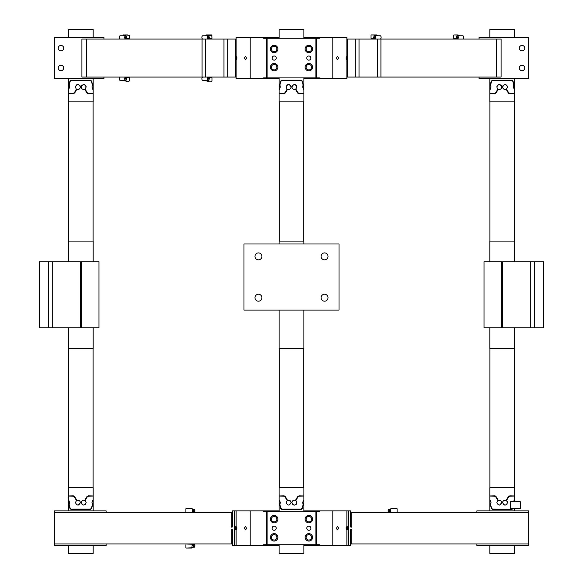 <?xml version="1.0" encoding="UTF-8"?>
<svg xmlns="http://www.w3.org/2000/svg" width="583" height="583" viewBox="0 0 583 583"><rect width="100%" height="100%" fill="white"/><g stroke="black" fill="none" stroke-linecap="round" stroke-linejoin="round"><path stroke-width="0.87" d="M347.315 526.58L347.315 529.889L347.315 526.58M337.499 529.889C338.606 528.788 338.606 527.681 337.499 526.58C336.384 527.681 336.384 528.788 337.499 529.889M350.5 526.58L351.709 526.58L351.104 527.411L350.5 526.58L350.5 510.883L346.863 510.883L346.863 545.586L317.116 545.586L317.116 544.762M235.685 526.58L235.685 529.889L235.685 526.58M245.501 529.889C244.394 528.788 244.394 527.681 245.501 526.58C246.616 527.681 246.616 528.788 245.501 529.889M346.863 510.883L319.593 510.883L319.593 511.706L315.877 511.706L315.877 544.762L266.3 544.762L266.3 511.706L263.407 511.706L263.407 510.883L236.137 510.883L236.137 545.586L232.5 545.586L232.5 529.889L231.896 529.058L231.291 529.889L231.291 543.932L232.5 543.932M350.5 512.537L528.65 512.537L528.65 543.932L351.709 543.932L351.709 529.889L351.104 529.058L350.5 529.889L350.5 545.586L346.863 545.586M274.148 526.172A2.062 2.062 0 0 0 272.079 528.234A2.062 2.062 0 0 0 274.148 530.304A2.062 2.062 0 0 0 276.211 528.234A2.062 2.062 0 0 0 274.148 526.172M274.148 533.605A3.717 3.717 0 0 0 270.432 537.322A3.717 3.717 0 0 0 274.148 541.046A3.717 3.717 0 0 0 277.865 537.322A3.717 3.717 0 0 0 274.148 533.605M274.148 515.43A3.717 3.717 0 0 0 270.432 519.147A3.717 3.717 0 0 0 274.148 522.864A3.717 3.717 0 0 0 277.865 519.147A3.717 3.717 0 0 0 274.148 515.43M308.852 526.172A2.062 2.062 0 0 0 306.789 528.234A2.062 2.062 0 0 0 308.852 530.304A2.062 2.062 0 0 0 310.921 528.234A2.062 2.062 0 0 0 308.852 526.172M308.852 533.605A3.717 3.717 0 0 0 305.135 537.322A3.717 3.717 0 0 0 308.852 541.046A3.717 3.717 0 0 0 312.568 537.322A3.717 3.717 0 0 0 308.852 533.605M308.852 515.43A3.717 3.717 0 0 0 305.135 519.147A3.717 3.717 0 0 0 308.852 522.864A3.717 3.717 0 0 0 312.568 519.147A3.717 3.717 0 0 0 308.852 515.43M274.148 516.421A2.726 2.726 0 0 0 271.423 519.147A2.726 2.726 0 0 0 274.148 521.872A2.726 2.726 0 0 0 276.874 519.147A2.726 2.726 0 0 0 274.148 516.421M274.148 534.596A2.726 2.726 0 0 0 271.423 537.322A2.726 2.726 0 0 0 274.148 540.047A2.726 2.726 0 0 0 276.874 537.322A2.726 2.726 0 0 0 274.148 534.596M308.852 516.421A2.726 2.726 0 0 0 306.126 519.147A2.726 2.726 0 0 0 308.852 521.872A2.726 2.726 0 0 0 311.577 519.147A2.726 2.726 0 0 0 308.852 516.421M308.852 534.596A2.726 2.726 0 0 0 306.126 537.322A2.726 2.726 0 0 0 308.852 540.047A2.726 2.726 0 0 0 311.577 537.322A2.726 2.726 0 0 0 308.852 534.596M350.5 543.932L351.709 543.932M231.291 543.932L54.35 543.932L54.35 545.586L106.113 545.586L106.113 543.932M106.113 512.537L106.113 510.883L54.35 510.883L54.35 512.537L232.5 512.537M476.887 512.537L476.887 510.883L528.65 510.883L528.65 512.537M528.65 543.932L528.65 545.586L476.887 545.586L476.887 543.932M263.407 510.883L279.104 510.883M265.884 544.762L265.884 545.586L278.288 545.586L278.288 544.762M278.288 511.706L278.288 510.883M315.877 544.762L316.7 544.762L316.7 511.706M266.3 544.762L263.407 544.762L263.407 545.586L236.137 545.586M315.877 511.706L267.123 511.706L267.123 544.762M266.3 511.706L267.123 511.706M250.187 510.883L250.187 545.586M278.288 545.586L279.104 545.586M54.35 512.537L54.35 543.932M303.896 510.883L319.593 510.883M304.712 510.883L304.712 511.706M304.712 544.762L304.712 545.586L317.116 545.586M319.593 545.586L319.593 544.762L316.7 544.762M332.813 510.883L332.813 545.586M236.137 510.883L232.5 510.883L232.5 526.58L231.896 527.411L231.291 526.58L232.5 526.58M351.709 526.58L351.709 512.537M231.291 512.537L231.291 526.58M303.896 545.586L304.712 545.586M265.884 545.586L263.407 545.586M346.863 526.58C345.748 527.681 345.748 528.788 346.863 529.889M236.137 526.58C237.252 527.681 237.252 528.788 236.137 529.889M303.809 487.745L303.809 348.517M279.191 487.745L279.191 348.517M279.104 310.09L279.104 348.517L303.896 348.517L303.896 310.09M303.896 243.986L303.896 241.092L279.104 241.092L279.104 243.986M303.809 241.092L303.809 101.865M279.191 241.092L279.191 101.865M279.6 29.15L303.4 29.15L303.896 29.646L279.104 29.646L279.6 29.15M303.896 553.354L303.4 553.85L279.6 553.85L279.104 553.354L303.896 553.354L303.896 544.762M286.763 88.652L286.129 86.991C287.747 83.784 289.394 83.784 291.085 86.991L290.946 86.175M291.026 86.43L290.844 85.912M290.728 85.708L290.385 85.264M289.474 84.666L288.971 84.542M287.477 84.783L286.173 86.51M287.193 84.958L287.864 84.63M291.945 86.605L292.404 85.512L291.915 86.991L292.229 88.201L291.915 86.991C293.606 83.784 295.26 83.784 296.871 86.991L295.807 89.024L297.913 92.675L299.159 93.397L303.896 93.535L303.896 77.903M295.136 84.63L296.135 85.227L294.502 84.513M296.149 85.242L296.82 86.495M296.871 86.889L296.681 86.036M293.089 89.097L294.269 89.469M294.758 89.439L295.45 89.235C293.489 89.782 292.316 89.039 291.915 86.991L292.243 88.23M292.746 88.842L293.745 89.381M303.896 511.706L303.896 496.075L299.159 496.213L297.913 496.942L295.807 500.586L296.871 502.619C295.26 505.833 293.606 505.833 291.915 502.619C292.309 500.578 293.489 499.828 295.45 500.374L297.556 496.731L299.159 495.805L303.896 495.944L303.896 487.745L279.104 487.745L279.104 495.944L283.841 495.805L285.444 496.731L287.55 500.374C289.511 499.828 290.684 500.571 291.085 502.619C289.394 505.825 287.747 505.825 286.129 502.619L287.142 500.622M296.55 501.409L296.244 500.972M293.737 505.009L294.553 505.089M296.871 502.51L296.587 501.467M296.579 501.446L296.018 500.753M296.441 504.011L296.142 504.375M294.539 505.097L293.708 505.002M292.717 504.448L293.489 504.929M290.99 501.927L290.349 500.855M288.089 500.199L289.627 500.36M291.085 502.619L288.964 505.075M289.525 504.922L289.919 504.725M303.845 504.331L303.874 503.85M303.08 84.746L303.554 84.513M279.446 84.513L279.753 84.746L280.685 81.103L281.757 80.177L301.243 80.177L302.315 81.103L303.889 86.991L303.554 89.469L302.672 86.991L303.124 84.958L302.111 81.307L301.243 80.585L281.757 80.585L280.889 81.307L279.876 84.958L280.328 86.991L279.446 89.469L279.111 86.991L279.92 84.746M279.92 504.863L279.111 502.619L279.446 500.141L280.328 502.619L279.876 504.652L280.889 508.303L281.757 509.025L301.243 509.025L302.111 508.303L303.124 504.652L302.672 502.619L303.554 500.141L303.889 502.619L302.315 508.507L301.243 509.44L281.757 509.44L280.685 508.507L279.753 504.863L279.446 505.097M292.367 501.191L293.694 500.243M291.004 87.632L290.356 88.747M291.004 87.61L291.085 86.991C290.691 89.039 289.511 89.782 287.55 89.235L285.444 92.879L283.841 93.805L279.104 93.666L279.104 101.865L303.896 101.865L303.896 93.666L299.159 93.805L297.556 92.879L295.45 89.235M303.896 38.238L303.896 29.646M280.838 93.455L279.104 93.535L279.104 77.903M279.104 38.238L279.104 29.646M280.984 93.397L283.841 93.397L285.087 92.675L287.193 89.024M303.554 505.097L303.08 504.863M287.193 500.586L285.087 496.942L283.841 496.213L279.104 496.075L279.104 511.706M279.104 553.354L279.104 544.762M283.841 496.213L285.087 496.942M285.291 496.505L284.11 495.82M292.112 501.642L291.93 502.327M287.55 89.235L288.111 89.418M288.738 89.469L289.161 89.41M289.35 89.359L289.853 89.133M299.159 93.397L297.913 92.675M297.556 92.879L298.277 93.586M279.155 85.278L279.119 86.364M288.089 89.418L289.664 89.235M293.657 500.25L292.389 501.154M281.757 509.44L284.949 509.44M298.051 509.44L301.243 509.44M281.757 509.025L284.949 509.025M281.757 80.177L284.949 80.177M298.051 80.177L301.243 80.177M281.757 80.585L284.949 80.585M60.96 50.881A2.726 2.726 0 0 0 63.693 48.156A2.726 2.726 0 0 0 60.96 45.43A2.726 2.726 0 0 0 58.234 48.156A2.726 2.726 0 0 0 60.96 50.881M60.96 70.711A2.726 2.726 0 0 0 63.693 67.985A2.726 2.726 0 0 0 60.96 65.26A2.726 2.726 0 0 0 58.234 67.985A2.726 2.726 0 0 0 60.96 70.711M522.04 50.881A2.726 2.726 0 0 0 524.766 48.156A2.726 2.726 0 0 0 522.04 45.43A2.726 2.726 0 0 0 519.307 48.156A2.726 2.726 0 0 0 522.04 50.881M522.04 70.711A2.726 2.726 0 0 0 524.766 67.985A2.726 2.726 0 0 0 522.04 65.26A2.726 2.726 0 0 0 519.307 67.985A2.726 2.726 0 0 0 522.04 70.711M236.137 56.42L236.137 59.721C237.252 58.621 237.252 57.52 236.137 56.42L236.137 37.414L265.884 37.414L265.884 38.238M245.501 56.42C244.394 57.52 244.394 58.621 245.501 59.721L245.501 59.721C246.616 58.621 246.616 57.52 245.501 56.42L245.501 56.42M337.499 59.721C338.606 58.621 338.606 57.52 337.499 56.42L337.499 56.42C336.384 57.52 336.384 58.621 337.499 59.721L337.499 59.721M278.288 77.903L278.288 78.727L263.407 78.727L263.407 77.903L319.593 77.903L319.593 78.727L346.863 78.727L346.863 37.414L303.896 37.414M274.148 60.136A2.062 2.062 0 0 0 276.211 58.074A2.062 2.062 0 0 0 274.148 56.004A2.062 2.062 0 0 0 272.079 58.074A2.062 2.062 0 0 0 274.148 60.136M308.852 60.136A2.062 2.062 0 0 0 310.921 58.074A2.062 2.062 0 0 0 308.852 56.004A2.062 2.062 0 0 0 306.789 58.074A2.062 2.062 0 0 0 308.852 60.136M274.148 51.705A2.726 2.726 0 0 0 276.874 48.979A2.726 2.726 0 0 0 274.148 46.254A2.726 2.726 0 0 0 271.423 48.979A2.726 2.726 0 0 0 274.148 51.705M274.148 69.887A2.726 2.726 0 0 0 276.874 67.162A2.726 2.726 0 0 0 274.148 64.436A2.726 2.726 0 0 0 271.423 67.162A2.726 2.726 0 0 0 274.148 69.887M308.852 69.887A2.726 2.726 0 0 0 311.577 67.162A2.726 2.726 0 0 0 308.852 64.436A2.726 2.726 0 0 0 306.126 67.162A2.726 2.726 0 0 0 308.852 69.887M308.852 51.705A2.726 2.726 0 0 0 311.577 48.979A2.726 2.726 0 0 0 308.852 46.254A2.726 2.726 0 0 0 306.126 48.979A2.726 2.726 0 0 0 308.852 51.705M274.148 52.696A3.717 3.717 0 0 0 277.865 48.979A3.717 3.717 0 0 0 274.148 45.263A3.717 3.717 0 0 0 270.432 48.979A3.717 3.717 0 0 0 274.148 52.696M274.148 70.878A3.717 3.717 0 0 0 277.865 67.162A3.717 3.717 0 0 0 274.148 63.445A3.717 3.717 0 0 0 270.432 67.162A3.717 3.717 0 0 0 274.148 70.878M308.852 70.878A3.717 3.717 0 0 0 312.568 67.162A3.717 3.717 0 0 0 308.852 63.445A3.717 3.717 0 0 0 305.135 67.162A3.717 3.717 0 0 0 308.852 70.878M308.852 52.696A3.717 3.717 0 0 0 312.568 48.979A3.717 3.717 0 0 0 308.852 45.263A3.717 3.717 0 0 0 305.135 48.979A3.717 3.717 0 0 0 308.852 52.696M346.863 77.073L501.096 77.073L501.096 39.068L346.863 39.068M86.641 39.068L81.904 39.068L81.904 77.073L205.566 77.073L205.566 39.068L86.641 39.068L86.641 77.073M205.566 39.068L236.137 39.068M205.566 77.073L236.137 77.073M479.073 39.068L479.073 37.414L528.65 37.414L528.65 78.727L479.073 78.727L479.073 77.073M103.927 77.073L103.927 78.727L54.35 78.727L54.35 37.414L103.927 37.414L103.927 39.068M279.104 37.414L265.884 37.414M278.288 37.414L278.288 38.238M319.593 78.727L304.712 78.727L304.712 77.903M304.712 38.238L304.712 37.414M316.7 77.903L316.7 38.238L319.593 38.238L319.593 37.414M332.813 78.727L332.813 37.414M266.3 77.903L266.3 38.238L263.407 38.238L263.407 37.414M263.407 78.727L250.187 78.727L250.187 37.414M267.123 77.903L267.123 38.238L266.3 38.238M267.123 38.238L316.7 38.238M303.896 78.727L304.712 78.727M278.288 78.727L279.104 78.727M236.137 59.721L236.137 78.727L250.187 78.727M315.877 77.903L315.877 38.238M346.863 56.42C345.748 57.52 345.748 58.621 346.863 59.721M93.105 487.745L93.105 348.517M68.481 487.745L68.481 348.517M68.4 327.857L68.4 348.517L93.185 348.517L93.185 327.857M93.185 261.752L93.185 241.092L68.4 241.092L68.4 261.752M93.105 241.092L93.105 101.865M68.481 241.092L68.481 101.865M68.896 29.15L92.69 29.15L93.185 29.646L68.4 29.646L68.896 29.15M93.185 553.354L92.69 553.85L68.896 553.85L68.4 553.354L93.185 553.354L93.185 545.586M76.06 88.652L75.426 86.991C77.036 83.784 78.69 83.784 80.381 86.991L80.243 86.175M80.316 86.43L80.133 85.912M80.024 85.708L79.674 85.264M78.763 84.666L78.268 84.542M76.774 84.783L75.469 86.51M76.49 84.958L77.153 84.63M81.241 86.605L81.693 85.512L81.205 86.991L81.525 88.201M84.433 84.63L86.116 86.495M86.16 86.889L85.971 86.036M85.417 85.213L83.799 84.513M84.054 89.439L84.739 89.235C82.786 89.782 81.605 89.039 81.205 86.991L81.54 88.23L81.205 86.991C82.895 83.784 84.55 83.784 86.167 86.991L85.103 89.024L87.202 92.675L88.456 93.397L93.185 93.535L93.185 78.727M82.385 89.097L83.558 89.469M82.035 88.842L83.041 89.381M93.185 510.883L93.185 496.075L88.456 496.213L87.202 496.942L85.103 500.586L86.167 502.619C84.55 505.833 82.895 505.833 81.205 502.619C81.605 500.578 82.786 499.828 84.739 500.374L86.845 496.731L88.456 495.805L93.185 495.944L93.185 487.745L68.4 487.745L68.4 495.944L73.13 495.805L74.741 496.731L76.847 500.374C78.8 499.828 79.98 500.571 80.381 502.619C78.69 505.825 77.036 505.825 75.426 502.619L76.431 500.622M85.847 501.409L85.533 500.972M86.16 502.51L85.315 500.753M85.737 504.011L85.439 504.375M82.006 504.448L82.786 504.929M80.279 501.927L79.638 500.855M77.379 500.199L78.924 500.36M80.381 502.619L78.253 505.075M78.822 504.922L79.208 504.725M92.369 84.746L92.843 84.513M68.743 84.513L69.975 81.103L71.053 80.177L90.533 80.177L91.611 81.103L93.178 86.991L92.843 89.469L91.961 86.991L92.413 84.958L91.4 81.307L90.533 80.585L71.053 80.585L70.186 81.307L69.173 84.958L69.625 86.991L68.743 89.469L68.408 86.991L69.217 84.746M69.217 504.863L68.408 502.619L68.743 500.141L69.625 502.619L69.173 504.652L70.186 508.303L71.053 509.025L90.533 509.025L91.4 508.303L92.413 504.652L91.961 502.619L92.843 500.141L93.178 502.619L91.611 508.507L90.533 509.44L71.053 509.44L69.975 508.507L68.743 505.097M81.664 501.191L82.983 500.243L81.686 501.154M80.294 87.632L79.652 88.747M80.301 87.61L80.381 86.991C79.98 89.039 78.8 89.782 76.847 89.235L74.741 92.879L73.13 93.805L68.4 93.666L68.4 101.865L93.185 101.865L93.185 93.666L88.456 93.805L86.845 92.879L84.739 89.235M93.185 37.414L93.185 29.646M70.135 93.455L68.4 93.535L68.4 78.727M68.4 37.414L68.4 29.646M70.273 93.397L73.13 93.397L74.384 92.675L76.49 89.024M92.843 505.097L92.369 504.863M76.49 500.586L74.384 496.942L73.13 496.213L68.4 496.075L68.4 510.883M68.4 553.354L68.4 545.586M73.13 496.213L74.384 496.942M74.588 496.505L73.407 495.82M81.409 501.642L81.226 502.327M76.847 89.235L78.953 89.235M78.027 89.469L78.45 89.41M78.639 89.359L79.142 89.133M88.456 93.397L87.202 92.675M86.845 92.879L87.574 93.586M68.451 85.278L68.422 85.781M71.053 509.44L74.238 509.44M87.348 509.44L90.533 509.44M71.053 509.025L74.238 509.025M71.053 80.177L74.238 80.177M87.348 80.177L90.533 80.177M71.053 80.585L74.238 80.585M514.519 487.745L514.519 348.517M489.895 487.745L489.895 348.517M489.815 327.857L489.815 348.517L514.6 348.517L514.6 327.857M514.6 261.752L514.6 241.092L489.815 241.092L489.815 261.752M514.519 241.092L514.519 101.865M489.895 241.092L489.895 101.865M490.31 29.15L514.104 29.15L514.6 29.646L489.815 29.646L490.31 29.15M514.6 553.354L514.104 553.85L490.31 553.85L489.815 553.354L514.6 553.354L514.6 545.586M497.474 88.652L496.833 86.991C498.45 83.784 500.105 83.784 501.795 86.991L501.657 86.175M501.73 86.43L501.548 85.912M501.438 85.708L501.089 85.264M500.178 84.666L499.675 84.542M498.181 84.783L496.884 86.51M497.897 84.958L498.567 84.63M502.648 86.605L503.107 85.512L502.619 86.991L502.94 88.201L502.619 86.991C504.31 83.784 505.964 83.784 507.574 86.991L506.51 89.024L508.616 92.675L509.87 93.397L514.6 93.535L514.6 78.727M505.847 84.63L507.531 86.495M507.574 86.889L507.385 86.036M506.831 85.213L505.213 84.513M503.799 89.097L504.973 89.469M505.461 89.439L506.153 89.235C504.2 89.782 503.02 89.039 502.619 86.991L502.954 88.23M503.45 88.842L504.448 89.381M514.6 501.795L514.6 496.075L509.87 496.213L508.616 496.942L506.51 500.586L507.574 502.619C505.964 505.833 504.31 505.833 502.619 502.619C503.02 500.578 504.2 499.828 506.153 500.374L508.259 496.731L509.87 495.805L514.6 495.944L514.6 487.745L489.815 487.745L489.815 495.944L494.544 495.805L496.155 496.731L498.261 500.374C500.214 499.828 501.395 500.571 501.795 502.619C500.105 505.825 498.45 505.825 496.833 502.619L497.846 500.622M507.261 501.409L506.948 500.972M504.441 505.009L505.264 505.089M507.574 502.51L506.729 500.753M507.152 504.011L506.853 504.375M505.242 505.097L504.412 505.002M503.42 504.448L504.193 504.929M501.693 501.927L500.855 500.68M498.793 500.199L500.331 500.36M501.795 502.619L499.667 505.075M500.236 504.922L500.622 504.725M513.783 84.746L514.257 84.513M490.157 84.513L491.389 81.103L492.467 80.177L511.947 80.177L513.025 81.103L514.592 86.991L514.257 89.469L513.375 86.991L513.827 84.958L512.814 81.307L511.947 80.585L492.467 80.585L491.6 81.307L490.587 84.958L491.039 86.991L490.157 89.469L489.822 86.991L490.631 84.746M513.055 508.405L511.947 509.44L492.467 509.44L491.389 508.507L489.822 502.619L490.157 500.141L491.039 502.619L490.587 504.652L491.6 508.303L492.467 509.025L508.391 509.163L511.947 509.025L512.814 508.303M513.441 501.795L514.257 500.141L514.585 501.795M503.071 501.191L504.397 500.243M501.708 87.632L501.067 88.747M501.693 87.683L501.795 86.991C501.395 89.039 500.214 89.782 498.261 89.235L496.155 92.879L494.544 93.805L489.815 93.666L489.815 101.865L514.6 101.865L514.6 93.666L509.87 93.805L508.259 92.879L506.153 89.235M514.6 37.414L514.6 29.646M491.549 93.455L489.815 93.535L489.815 78.727M489.815 37.414L489.815 29.646M491.688 93.397L494.544 93.397L495.798 92.675L497.897 89.024M490.631 504.863L490.157 505.097M514.6 510.883L514.6 508.405M497.897 500.586L495.798 496.942L494.544 496.213L489.815 496.075L489.815 510.883M489.815 553.354L489.815 545.586M494.544 496.213L495.798 496.942M496.002 496.505L495.426 496.024M495.419 496.024L494.814 495.82M502.823 501.642L502.633 502.327M508.762 509.44L511.947 509.44L512.727 508.507M498.261 89.235L498.815 89.418M499.442 89.469L499.864 89.41M500.054 89.359L500.557 89.133M509.87 93.397L508.616 92.675M508.259 92.879L508.988 93.586M489.858 85.278L489.822 86.364M498.793 89.418L500.367 89.235M504.368 500.25L503.1 501.154M492.467 509.44L495.652 509.44M492.467 509.025L495.652 509.025M492.467 80.177L495.652 80.177M508.762 80.177L511.947 80.177M492.467 80.585L495.652 80.585M261.92 297.694A3.469 3.469 0 0 0 258.451 294.226A3.469 3.469 0 0 0 254.975 297.694A3.469 3.469 0 0 0 258.451 301.171A3.469 3.469 0 0 0 261.92 297.694M328.025 297.694A3.469 3.469 0 0 0 324.549 294.226A3.469 3.469 0 0 0 321.08 297.694A3.469 3.469 0 0 0 324.549 301.171A3.469 3.469 0 0 0 328.025 297.694M328.025 256.382A3.469 3.469 0 0 0 324.549 252.913A3.469 3.469 0 0 0 321.08 256.382A3.469 3.469 0 0 0 324.549 259.85A3.469 3.469 0 0 0 328.025 256.382M261.92 256.382A3.469 3.469 0 0 0 258.451 252.913A3.469 3.469 0 0 0 254.975 256.382A3.469 3.469 0 0 0 258.451 259.85A3.469 3.469 0 0 0 261.92 256.382M339.014 243.986L243.986 243.986L243.986 310.09L339.014 310.09L339.014 243.986M543.524 327.857L502.619 327.857L502.619 261.752L543.524 261.752L543.524 327.857M534.429 327.857L534.429 261.752M530.304 327.857L530.304 261.752M484.028 327.857L484.028 261.752L501.795 261.752L501.795 327.857L484.028 327.857M80.381 327.857L39.476 327.857L39.476 261.752L80.381 261.752L80.381 327.857M52.696 327.857L52.696 261.752M48.571 327.857L48.571 261.752M98.972 327.857L98.972 261.752L81.205 261.752L81.205 327.857L98.972 327.857M191.851 548.064L186.232 548.064L191.851 548.064L192.179 544.762M186.232 548.064L192.179 547.736M185.897 544.762L185.897 547.736M192.106 543.932L194.256 544.267A1.319 0.488 -90 0 1 194.744 545.586A1.319 0.488 -90 0 1 194.256 546.912A1.319 0.488 -90 0 1 193.767 545.586A1.159 0.43 90 0 0 193.337 544.427L192.106 544.427M194.256 543.932A1.654 0.612 -90 0 1 194.868 545.586A1.654 0.612 -90 0 1 194.256 547.24A1.654 0.612 -90 0 1 193.643 545.586L193.337 544.762L192.106 544.762M192.106 544.267L185.737 543.932M396.768 508.405L390.821 508.733L396.768 508.405M390.821 511.706L390.821 508.733M397.103 511.706L397.103 508.733M394.676 508.405L392.527 508.405M390.894 512.537L388.744 512.202A1.319 0.488 90 0 1 388.256 510.883A1.319 0.488 90 0 1 388.744 509.564A1.319 0.488 90 0 1 389.233 510.883A1.159 0.43 -90 0 0 389.663 512.042L390.894 512.042M388.744 512.537A1.654 0.612 90 0 1 388.132 510.883A1.654 0.612 90 0 1 388.744 509.229A1.654 0.612 90 0 1 389.357 510.883L389.663 511.706L390.894 511.706M390.894 512.202L397.263 512.537M189.752 508.405L190.473 508.405M191.851 508.405L186.232 508.405M185.897 511.706L185.897 508.733M192.179 511.706L192.179 508.733M185.737 512.537L194.256 512.202A1.319 0.488 90 0 0 194.744 510.883A1.319 0.488 90 0 0 194.256 509.564A1.319 0.488 90 0 0 193.767 510.883A1.159 0.43 -90 0 1 193.337 512.042L192.106 512.042M194.256 512.537A1.654 0.612 90 0 0 194.868 510.883A1.654 0.612 90 0 0 194.256 509.229A1.654 0.612 90 0 0 193.643 510.883L193.337 511.706L192.106 511.706M510.468 505.097L510.468 508.405L520.386 508.405L520.386 501.795L510.468 501.795L510.468 505.097M127.553 81.205L126.409 81.205M209.341 81.205L207.468 81.205M210.689 77.568L211.578 77.568M212.176 77.073L208.262 77.408A1.319 0.758 90 0 0 207.504 78.727A1.319 0.758 90 0 0 208.262 80.053A1.319 0.758 90 0 0 209.02 78.727A1.159 0.663 -90 0 1 209.683 77.568M202.848 77.073A1.654 0.947 90 0 0 201.9 78.727A1.654 0.947 90 0 0 202.848 80.381L208.262 80.381A1.654 0.947 90 0 0 209.21 78.727A0.823 0.474 -90 0 1 209.683 77.903L211.578 77.903M208.262 77.073A1.654 0.947 90 0 0 207.315 78.727A1.654 0.947 90 0 0 208.262 80.381M128.056 77.568L128.945 77.568M129.543 77.073L125.629 77.408A1.319 0.758 90 0 0 124.871 78.727A1.319 0.758 90 0 0 125.629 80.053A1.319 0.758 90 0 0 126.387 78.727A1.159 0.663 -90 0 1 127.05 77.568M120.215 77.073A1.654 0.947 90 0 0 119.267 78.727A1.654 0.947 90 0 0 120.215 80.381L125.629 80.381A1.654 0.947 90 0 0 126.577 78.727A0.823 0.474 -90 0 1 127.05 77.903L128.945 77.903M125.629 77.073A1.654 0.947 90 0 0 124.682 78.727A1.654 0.947 90 0 0 125.629 80.381M455.447 34.936L458.078 34.936M376.888 34.936L371.371 34.936M375.532 34.936L375.066 34.936M373.659 34.936L372.726 34.936M370.824 39.068L374.738 38.733L372.311 38.733M374.738 38.733A1.319 0.758 -90 0 0 375.496 37.414A1.319 0.758 -90 0 0 374.738 36.088A1.319 0.758 -90 0 0 373.98 37.414A1.159 0.663 90 0 1 373.317 38.573L371.422 38.573M380.152 39.068A1.654 0.947 -90 0 0 381.1 37.414A1.654 0.947 -90 0 0 380.152 35.76L374.738 35.76A1.654 0.947 -90 0 0 373.79 37.414A0.823 0.474 90 0 1 373.317 38.238L371.422 38.238M374.738 39.068A1.654 0.947 -90 0 0 375.685 37.414A1.654 0.947 -90 0 0 374.738 35.76M375.109 38.573L373.317 38.573M453.457 39.068L457.371 38.733L454.944 38.733M457.371 38.733A1.319 0.758 -90 0 0 458.129 37.414A1.319 0.758 -90 0 0 457.371 36.088A1.319 0.758 -90 0 0 456.613 37.414A1.159 0.663 90 0 1 455.95 38.573L454.055 38.573M462.785 39.068A1.654 0.947 -90 0 0 463.733 37.414A1.654 0.947 -90 0 0 462.785 35.76L457.371 35.76A1.654 0.947 -90 0 0 456.423 37.414A0.823 0.474 90 0 1 455.95 38.238L454.055 38.238M457.371 39.068A1.654 0.947 -90 0 0 458.318 37.414A1.654 0.947 -90 0 0 457.371 35.76M457.735 38.573L455.95 38.573M124.922 34.936L127.553 34.936M205.733 35.76L206.061 34.936L211.629 34.936M210.274 34.936L209.341 34.936M207.934 34.936L207.468 34.936M211.578 39.068L208.262 38.733A1.319 0.758 -90 0 1 207.504 37.414A1.319 0.758 -90 0 1 208.262 36.088A1.319 0.758 -90 0 1 209.02 37.414A1.159 0.663 90 0 0 209.683 38.573L211.578 38.573M208.262 39.068A1.654 0.947 -90 0 1 207.315 37.414A1.654 0.947 -90 0 1 208.262 35.76A1.654 0.947 -90 0 1 209.21 37.414A0.823 0.474 90 0 0 209.683 38.238L211.578 38.238M202.848 39.068A1.654 0.947 -90 0 1 201.9 37.414A1.654 0.947 -90 0 1 202.848 35.76L208.262 35.76M207.891 38.573L209.683 38.573L207.891 38.573M210.689 38.733L207.825 38.733M211.578 38.733L212.176 39.068M128.945 39.068L125.629 38.733A1.319 0.758 -90 0 1 124.871 37.414A1.319 0.758 -90 0 1 125.629 36.088A1.319 0.758 -90 0 1 126.387 37.414A1.159 0.663 90 0 0 127.05 38.573L128.945 38.573M125.629 39.068A1.654 0.947 -90 0 1 124.682 37.414A1.654 0.947 -90 0 1 125.629 35.76A1.654 0.947 -90 0 1 126.577 37.414A0.823 0.474 90 0 0 127.05 38.238L128.945 38.238M120.215 39.068A1.654 0.947 -90 0 1 119.267 37.414A1.654 0.947 -90 0 1 120.215 35.76L125.629 35.76M127.05 38.573L125.265 38.573M128.056 38.733L125.199 38.733M128.945 38.733L129.543 39.068M348.459 510.883L348.459 545.586M265.884 510.883L265.884 511.706M317.116 511.706L317.116 510.883M234.541 510.883L234.541 545.586M231.291 529.889L232.5 529.889M350.5 529.889L351.709 529.889M265.884 77.903L265.884 78.727M317.116 38.238L317.116 37.414M317.116 78.727L317.116 77.903M202.075 77.073L202.075 39.068M223.959 77.073L223.959 39.068M235.641 77.073L235.641 39.068M227.217 39.068L227.217 77.073M496.359 77.073L496.359 39.068M380.925 39.068L380.925 77.073M355.783 77.073L355.783 39.068M347.359 39.068L347.359 77.073M359.041 39.068L359.041 77.073M193.643 545.586L192.179 545.586M389.357 510.883L390.821 510.883M192.179 510.883L193.643 510.883M123.1 80.381L123.1 80.877L129.047 81.205M205.784 80.877L211.68 81.205M207.504 78.727L209.02 78.727M124.871 78.727L126.387 78.727M459.9 35.76L459.9 35.264L453.953 34.936M377.216 35.264L371.32 34.936M375.496 37.414L373.98 37.414M458.129 37.414L456.613 37.414M129.382 38.238L129.382 35.264L123.428 34.936M211.957 35.264L205.784 35.264M209.02 37.414L207.504 37.414M126.387 37.414L124.871 37.414M377.434 77.073L377.434 39.068M194.256 547.24L192.179 547.24M388.744 509.229L390.821 509.229M192.179 509.229L194.256 509.229M129.382 77.903L129.382 80.877M205.733 80.381L206.061 81.205M212.008 77.903L212.008 80.877M453.618 38.238L453.618 35.264M377.267 35.76L376.939 34.936M370.992 38.238L370.992 35.264M123.1 35.76L123.1 35.264M212.008 38.238L211.68 34.936"/></g></svg>
